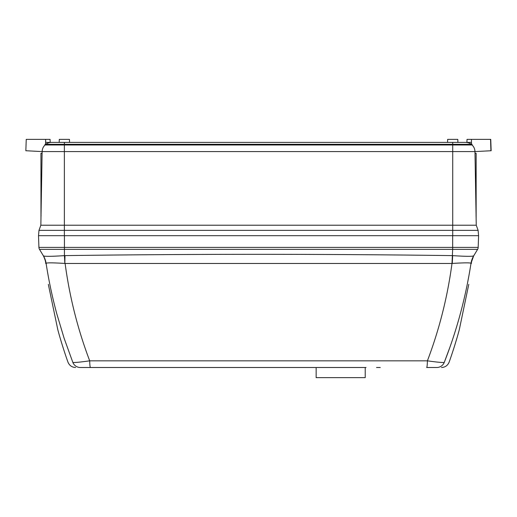<?xml version="1.0" encoding="UTF-8"?>
<svg xmlns="http://www.w3.org/2000/svg" width="517" height="517" viewBox="0 0 517 517"><rect width="100%" height="100%" fill="white"/><g stroke="black" fill="none" stroke-linecap="round" stroke-linejoin="round"><path stroke-width="0.78" d="M365.222 367.503L365.222 377.643L316.145 377.643L316.145 367.503L315.331 367.503L366.03 367.503L316.145 367.503M75.605 367.503C71.934 367.316 69.394 365.532 67.973 362.146L67.397 360.536C65.22 354.475 60.489 339.979 57.781 329.581L48.327 284.356L57.781 329.581M306.206 367.503L283.898 367.503L306.206 367.503M241.277 367.503L194.709 367.503L241.277 367.503M468.77 284.356L459.322 329.581C456.634 339.921 451.787 354.759 449.706 360.536C451.942 354.294 456.601 339.992 459.322 329.581L468.77 284.356M449.939 347.172L444.245 362.443C456.821 330.415 465.746 297.346 471.013 263.243A20.279 20.273 31 0 1 473.669 255.902L477.605 249.356A4.058 4.058 0 0 0 478.18 247.404L478.593 235.687L452.73 235.687L452.73 230.343L478.115 230.343L478.587 235.687L38.51 235.687L38.917 247.404A4.058 4.058 0 0 0 39.499 249.356L43.434 255.909C42.795 254.842 42.795 254.842 43.428 255.902C42.795 254.842 42.795 254.842 43.428 255.902A20.279 20.273 -31 0 1 46.091 263.243L46.091 263.243A20.279 20.266 149 0 0 43.434 255.909L39.499 249.356L64.431 249.356L64.431 247.404L452.672 247.404L452.672 235.687M451.115 356.471L452.976 350.881M453.054 350.649L454.236 346.959M454.559 345.938L456.938 338.053M469.022 275.16L467.258 284.356M431.837 361.441L427.397 360.834C436.729 362.139 442.345 362.675 444.245 362.443C450.759 362.049 450.759 362.049 444.245 362.443L443.567 362.507M478.18 247.404L452.672 247.404L452.672 249.356L477.605 249.356L473.669 255.902C474.309 254.842 474.309 254.842 473.669 255.902C474.309 254.842 474.309 254.842 473.669 255.902L471.013 263.237C469.908 262.662 463.659 262.733 452.265 263.444L451.994 263.47C447.509 297.004 439.314 329.458 427.397 360.834A8.11 0.75 90 0 1 426.661 367.503L436.781 367.503A8.11 8.052 90 0 0 444.245 362.443M443.521 362.507L443.05 362.507M441.428 362.443L441.027 362.417M437.169 362.068L436.406 361.99M452.265 263.444L452.672 255.631C465.177 256.451 472.176 256.548 473.669 255.909L471.956 256.245M467.297 256.316L466.741 256.303M427.397 360.834L89.7 360.834C77.783 329.445 69.588 296.991 65.11 263.47L451.994 263.47L452.672 249.356L64.431 249.356L64.431 255.631C51.933 256.458 44.934 256.548 43.434 255.909M166.739 367.503L80.316 367.503A8.11 8.052 -90 0 1 72.858 362.443C66.338 362.049 66.338 362.049 72.858 362.443C74.771 362.675 80.387 362.139 89.7 360.834L89.693 360.834C89.803 364.95 90.048 367.173 90.436 367.503L366.03 367.503M80.316 367.503C74.028 367.503 74.028 367.503 80.316 367.503M72.858 362.443L64.114 338.254L56.734 313.612C52.133 296.467 48.585 279.678 46.091 263.243C47.221 262.662 53.471 262.733 64.838 263.444L64.974 255.611C194.024 253.892 323.073 253.892 452.129 255.611M44.255 256.161L44.94 256.232M47.176 256.316L48.32 256.322M52.579 256.258L53.322 256.238M62.247 255.792L64.431 255.631A20.279 0.523 -92.5 0 1 64.838 263.444M85.266 361.441L83.605 361.648M79.883 362.074L78.403 362.223M75.618 362.443L74.513 362.501M376.538 367.503L380.266 367.503M290.922 367.503L292.583 367.503M466.922 142.401L467.025 139.357L471.485 139.357L471.381 142.401L471.485 139.357L490.749 139.357L491.15 150.738L474.968 151.584L474.994 153.29L476.151 153.29L476.138 218.71M40.966 218.71L40.953 153.29L42.11 153.29L42.136 151.584L42.019 158.383M490.749 139.357L491.15 150.738L488.727 150.867L491.15 150.738M36.487 151.294L25.85 150.731L26.244 139.357L45.612 139.357L45.612 144.327M51.319 142.401L45.722 142.401L45.612 139.357L50.078 139.357L50.181 142.401M457.907 142.401L410.918 142.401L447.554 142.401L447.657 139.357L457.797 139.357L457.907 142.401L465.617 142.401L452.73 142.401L452.73 144.327L472.086 144.327L472.086 144.999L452.73 144.999L452.73 151.584L474.968 151.584L476.247 225.218L478.115 230.343L476.247 225.218L452.73 225.218L452.73 151.584L64.373 151.584L64.373 225.218L452.73 225.218L452.73 230.343L64.373 230.343L64.373 235.687L38.517 235.687L38.982 230.343L64.373 230.343L64.373 225.218L40.849 225.218L38.982 230.343L40.849 225.218L42.136 151.584L25.85 150.731L42.136 151.584L42.349 149.756M106.185 142.401L410.918 142.401M59.3 139.357L69.446 139.357L69.549 142.401L59.196 142.401L59.3 139.357M474.748 149.749L474.968 151.584A9.351 9.351 0 0 0 472.086 144.999L473.281 146.395M474.968 151.584L474.367 151.617M42.064 151.584L64.373 151.584L64.373 144.999L45.018 144.999A9.351 9.351 0 0 0 42.136 151.584A9.351 9.351 0 0 1 45.018 144.999L45.018 144.327L45.018 144.999L43.816 146.401M45.018 144.327L64.373 144.327L64.373 144.999L452.73 144.999L452.73 144.327L45.8 144.327A9.351 9.351 0 0 1 51.487 142.401L59.196 142.401M472.086 144.999L472.086 144.327L472.086 144.999M471.485 144.327L471.485 142.401L465.785 142.401M64.373 144.327L64.373 142.401L51.487 142.401A9.351 9.351 0 0 0 45.8 144.327M64.373 142.401L452.73 142.401M471.304 144.327A9.351 9.351 0 0 0 465.617 142.401M64.431 235.687L64.431 247.404L38.917 247.404A4.058 4.058 0 0 0 39.499 249.356M64.431 255.631L64.974 255.611M490.555 139.357L490.917 150.751M449.706 360.536L449.131 362.146C447.709 365.532 445.163 367.316 441.499 367.503M471.342 263.592C471.433 259.431 475 253.492 474.147 255.107L474.147 255.107M45.755 263.592C45.67 259.463 42.155 253.576 42.956 255.107L42.956 255.107M476.028 215.699L476.092 216.177M41.076 215.699L41.011 216.177"/></g></svg>
